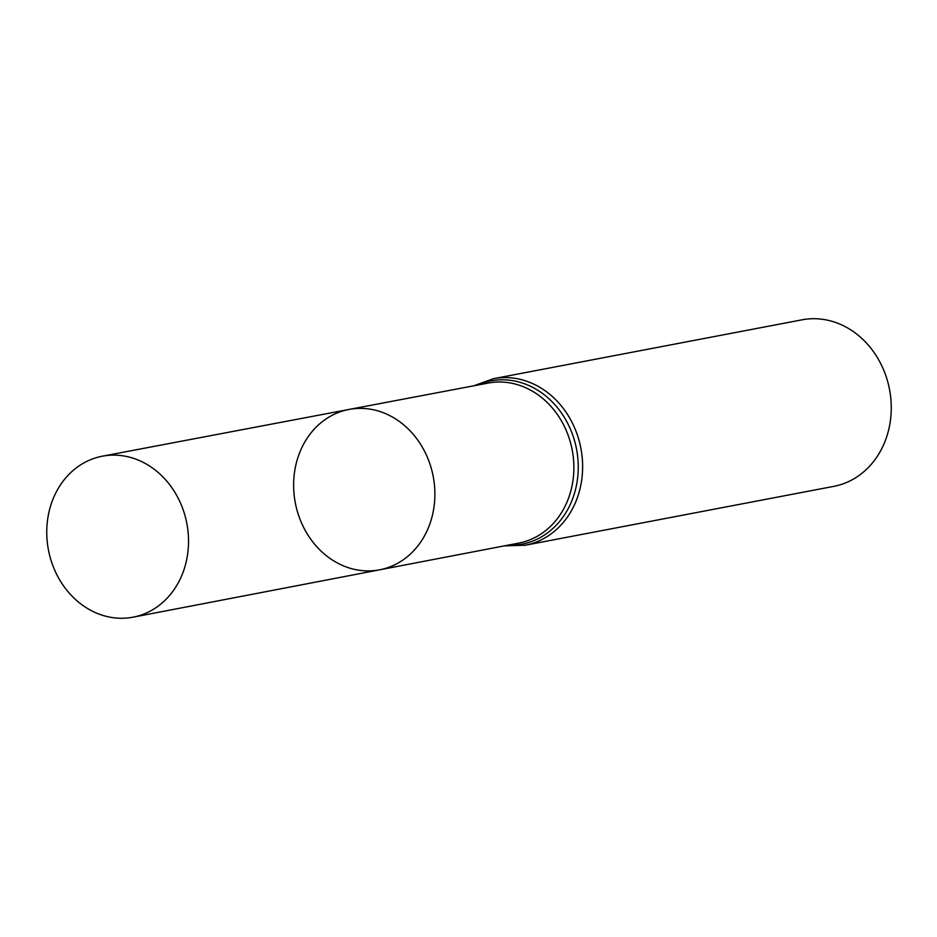 <?xml version="1.0" encoding="UTF-8"?>
<svg xmlns="http://www.w3.org/2000/svg" width="937" height="937" viewBox="0 0 937 937"><rect width="100%" height="100%" fill="white"/><g stroke="black" fill="none" stroke-linecap="round" stroke-linejoin="round"><path stroke-width="1.41" d="M293.726 489.524A81.636 70.193 -100.8 0 0 379.626 569.825A81.636 70.193 -100.8 0 0 433.21 476.488A81.636 70.193 -100.8 0 0 349.032 409.434A81.636 70.193 -100.8 0 0 293.726 489.524M493.412 378.7A84.775 72.887 -100.8 0 1 580.893 448.319A84.775 72.887 -100.8 0 1 525.188 545.24L833.801 486.362A84.775 72.887 -100.8 0 0 889.518 389.429A84.775 72.887 -100.8 0 0 802.037 319.822L493.412 378.7L473.817 385.786M349.032 409.434L488.2 383.069A81.472 70.052 -100.8 0 1 572.202 449.971A81.472 70.052 -100.8 0 1 518.735 543.109L379.626 569.825A81.636 70.193 -100.8 0 0 433.21 476.488A81.636 70.193 -100.8 0 0 349.032 409.434L102.356 456.19A81.952 70.462 -100.8 0 0 46.85 536.573A81.952 70.462 -100.8 0 0 133.077 617.178A81.952 70.462 -100.8 0 0 188.431 536.819A81.952 70.462 -100.8 0 0 102.356 456.19M507.737 545.217A83.124 71.47 -100.8 0 0 576.548 449.139A83.124 71.47 -100.8 0 0 477.202 385.154M525.188 545.24L504.364 545.873M379.626 569.825L133.077 617.178"/></g></svg>
